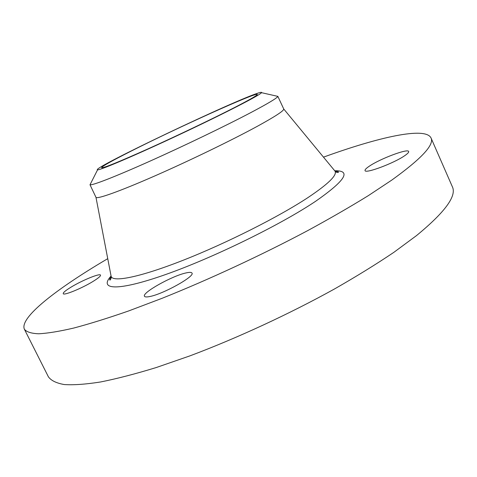 <?xml version="1.0" encoding="UTF-8"?>
<svg xmlns="http://www.w3.org/2000/svg" width="477" height="477" viewBox="0 0 477 477"><rect width="100%" height="100%" fill="white"/><g stroke="black" fill="none" stroke-linecap="round" stroke-linejoin="round"><path stroke-width="0.72" d="M323.489 157.148C378.261 137.269 425.412 126.405 431.011 137.931L452.345 186.722C456.936 195.898 444.981 212.193 416.475 235.62L393.871 252.327C376.281 264.18 356.522 276.38 334.574 288.925C289.295 314.015 237.123 338.145 189.906 355.878L156.301 367.523C135.432 373.914 116.853 378.738 100.552 381.976C85.747 384.313 73.637 385.172 64.222 384.545C56.358 383.15 51.081 380.574 48.392 376.806L24.399 329.267C19.128 317.724 56.799 288.746 106.305 259.518L107.742 258.671M431.011 137.931C434.541 144.656 421.459 158.71 391.766 180.103L368.393 195.6C350.315 206.762 330.108 218.424 307.766 230.582C261.742 255.046 209.182 279.462 162.061 298.31L128.629 310.95C107.963 318.135 89.658 323.841 73.708 328.063C59.297 331.414 47.622 333.322 38.691 333.781C31.321 333.477 26.563 331.974 24.399 329.267M234.243 107.683C212.599 118.779 177.158 135.73 148.597 148.615C118.791 161.965 103.115 168.321 101.571 167.695C102.15 166.294 112.083 160.731 131.372 151C176.919 127.937 256.775 91.834 257.324 94.404C257.538 95.221 249.841 99.645 234.243 107.683M97.439 169.812L97.57 169.83C99.991 170.402 137.018 154.59 180.825 133.965C224.631 113.359 260.418 94.905 261.521 92.681C261.873 92.168 261.104 92.192 259.214 92.753C238.166 98.626 91.65 168.286 97.439 169.812M90.004 184.772L95.972 197.335C96.98 199.374 119.19 191.539 154.172 176.216C189.095 160.922 232.043 140.107 257.52 126.196C275.444 116.352 284.185 110.61 283.732 108.983L277.858 96.378C277.131 98.035 268.235 103.378 251.176 112.411C225.991 125.695 184.104 145.879 149.575 161.327C114.981 176.806 92.228 185.607 90.004 184.772L97.57 169.83M92.782 281.579C81.639 288.436 63.489 295.823 63.226 293.659C63.036 292.592 65.754 290.356 71.383 286.951C82.515 280.196 100.063 273.047 100.516 275.128C100.766 276.111 98.19 278.264 92.782 281.579M186.012 272.933C189.488 272.14 191.48 272.188 191.981 273.082C195.159 276.243 163.307 294.059 149.802 296.527C146.689 297.165 144.913 297.07 144.471 296.241C141.818 292.765 172.263 275.795 186.012 272.933M369.252 166.234C379.96 158.817 408.056 148.222 408.664 151.501C408.95 152.27 407.686 153.624 404.866 155.574C394.235 163.134 365.191 173.992 365.054 170.575C364.774 169.752 366.175 168.303 369.252 166.234M283.732 108.983L335.009 171.106C337.364 175.119 328.349 183.943 307.963 197.585C278.854 216.779 226.676 243.115 183.639 260.066C140.506 277.083 112.995 282.551 111.153 276.445C111.809 277.107 110.05 281.156 109.74 279.838C109.448 279.492 109.931 278.425 111.183 276.63M334.776 170.772C351.734 170.372 345.342 180.544 315.607 201.288C280.577 224.84 212.718 258.039 165.042 274.734C117.157 291.578 98.411 289.903 111.046 276.052M277.858 96.378L261.521 92.681M335.14 171.243C337.597 171.499 338.724 171.809 338.527 172.179C337.728 172.626 336.923 172.579 336.118 172.054L335.009 171.106M95.972 197.335L111.153 276.445"/></g></svg>
